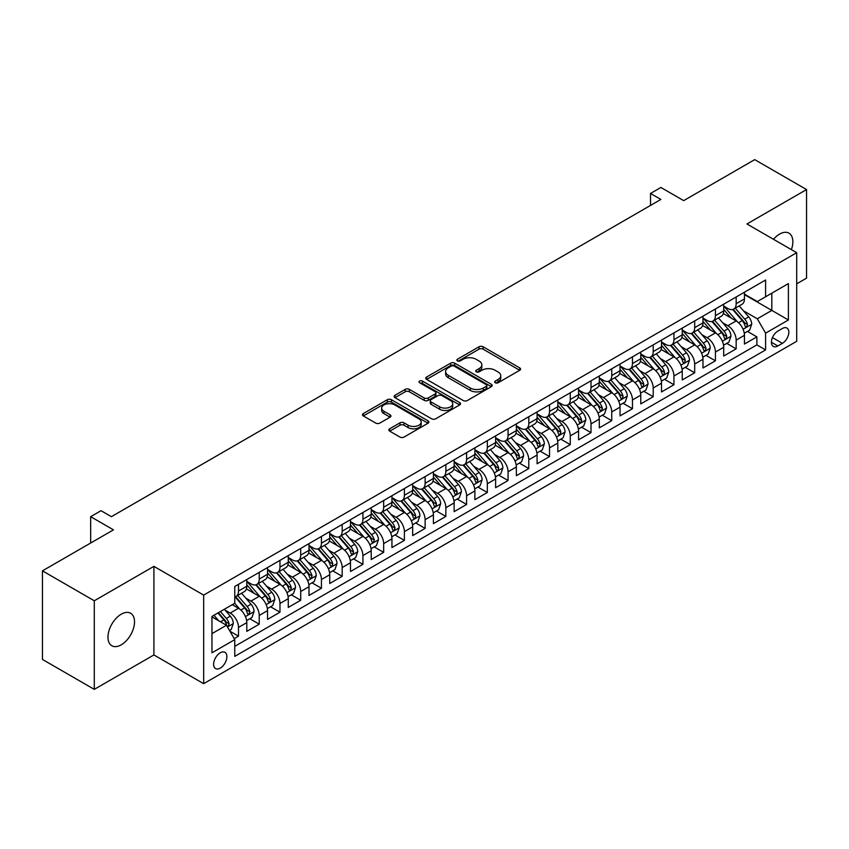 <?xml version="1.0" encoding="UTF-8"?>
<svg xmlns="http://www.w3.org/2000/svg" width="849" height="849" viewBox="0 0 849 849"><rect width="100%" height="100%" fill="white"/><g stroke="black" fill="none" stroke-linecap="round" stroke-linejoin="round"><path stroke-width="1.27" d="M495.264 382.75A2.016 1.167 0 0 0 498.119 382.75L519.737 370.27A2.876 1.666 0 0 0 520.586 369.092A2.876 1.666 0 0 0 519.737 367.914L483.102 346.763A2.876 1.666 0 0 0 479.038 346.763L457.409 359.254A2.016 1.167 0 0 0 456.815 360.072A2.016 1.167 0 0 0 457.409 360.899A2.016 1.167 0 0 0 460.254 360.899L463.055 359.286A9.212 5.317 0 0 1 476.087 359.286L479.133 361.048A9.212 5.317 0 0 1 481.829 364.805A9.212 5.317 0 0 1 479.133 368.562L476.342 370.185A2.016 1.167 0 0 0 475.748 371.002A2.016 1.167 0 0 0 476.342 371.83A2.016 1.167 0 0 0 479.186 371.83L481.988 370.206A9.212 5.317 0 0 1 495.009 370.206L498.066 371.968A9.212 5.317 0 0 1 500.761 375.736A9.212 5.317 0 0 1 498.066 379.492L495.264 381.105A2.016 1.167 0 0 0 494.68 381.933A2.016 1.167 0 0 0 495.264 382.75L495.264 381.105M121.248 644.837A18.763 10.835 120 0 0 133.505 628.302A18.763 10.835 120 0 0 130.629 613.254A18.763 10.835 120 0 0 121.248 614.188A18.763 10.835 120 0 0 108.98 630.722A18.763 10.835 120 0 0 111.856 645.76A18.763 10.835 120 0 0 121.248 644.837M791.385 249.638A18.763 10.835 120 0 0 788.976 233.167A18.763 10.835 120 0 0 779.594 234.091A18.763 10.835 120 0 0 773.503 239.312M220.252 668.121A9.381 5.423 120 0 0 226.386 659.853A9.381 5.423 120 0 0 224.953 652.329A9.381 5.423 120 0 0 220.252 652.796A9.381 5.423 120 0 0 214.128 661.063A9.381 5.423 120 0 0 215.561 668.587A9.381 5.423 120 0 0 220.252 668.121M389.68 428.787A2.876 1.666 0 0 0 388.842 429.965A2.876 1.666 0 0 0 389.68 431.133L399.964 437.076A2.876 1.666 0 0 0 404.028 437.076L428.045 423.205A2.876 1.666 0 0 0 428.894 422.027A2.876 1.666 0 0 0 428.045 420.86L391.41 399.709A2.876 1.666 0 0 0 387.346 399.709L363.33 413.569A2.876 1.666 0 0 0 362.481 414.747A2.876 1.666 0 0 0 363.33 415.925L375.746 423.089A2.876 1.666 0 0 0 379.811 423.089L390.094 417.156A2.876 1.666 0 0 0 390.933 415.978A2.876 1.666 0 0 0 390.094 414.8L383.939 411.245A7.705 4.447 0 0 1 381.679 408.104A7.705 4.447 0 0 1 386.433 403.997A7.705 4.447 0 0 1 394.827 404.962L418.939 418.886A7.705 4.447 0 0 1 421.2 422.027A7.705 4.447 0 0 1 416.445 426.134A7.705 4.447 0 0 1 408.051 425.179L404.028 422.855A2.876 1.666 0 0 0 399.964 422.855L389.68 428.787L389.68 431.133M796.702 283.831L806.55 278.154L806.55 189.56L754.708 159.633L683.689 200.629L660.883 187.459L650.514 193.445L660.883 199.441L111.399 516.68L101.031 510.695L90.663 516.68L90.663 543.02M94.292 600.784L94.292 689.367L153.902 654.95L153.902 566.357L94.292 600.784L42.45 570.846L113.469 529.85L90.663 516.68M153.902 566.357L203.664 595.096L796.702 252.705L796.702 341.298L203.664 683.678L203.664 595.096M806.55 189.56L746.94 223.977L796.702 252.705M463.257 400.526A2.876 1.666 0 0 0 467.332 400.526L491.348 386.656A2.876 1.666 0 0 0 492.187 385.488A2.876 1.666 0 0 0 491.348 384.31L454.714 363.16A2.876 1.666 0 0 0 450.639 363.16L426.623 377.03A2.876 1.666 0 0 0 425.784 378.198A2.876 1.666 0 0 0 426.623 379.376L463.257 400.526M420.404 383.186A2.016 1.167 0 0 1 422.452 383.472L422.452 381.084L459.702 402.585A2.876 1.666 0 0 1 460.54 403.763A2.876 1.666 0 0 1 459.702 404.931L435.686 418.801A2.876 1.666 0 0 1 431.61 418.801L394.976 397.65L405.249 391.76L405.249 389.362L394.976 395.294A2.876 1.666 0 0 0 394.138 396.472A2.876 1.666 0 0 0 394.976 397.65L394.976 395.294M405.249 391.76A2.876 1.666 0 0 1 409.324 391.76L409.324 389.362A2.876 1.666 0 0 0 405.249 389.362M409.324 389.362L424.182 397.937A2.876 1.666 0 0 0 428.257 397.937L435.07 394.01A2.876 1.666 0 0 0 435.919 392.832A2.876 1.666 0 0 0 435.07 391.654L419.608 382.729A2.016 1.167 0 0 1 419.013 381.901A2.016 1.167 0 0 1 420.255 380.83A2.016 1.167 0 0 1 422.452 381.084M94.292 689.367L42.45 659.44L42.45 570.846M234.197 638.639L238.505 636.156L229.899 631.189M225.006 610.049L230.206 613.052A11.727 6.771 60 0 1 238.505 627.422L246.794 622.625L246.794 631.369L259.242 624.185L249.808 618.741M245.743 598.078L250.943 601.081A11.727 6.771 60 0 1 259.242 615.44L267.531 610.654L267.531 619.399L279.979 612.214L270.544 606.77M266.469 586.107L271.68 589.11A11.727 6.771 60 0 1 279.979 603.469L288.267 598.683L288.267 607.428L300.705 600.243L291.271 594.799M287.206 574.126L292.417 577.14A11.727 6.771 60 0 1 300.705 591.498L309.004 586.712L309.004 595.457L321.442 588.272L312.007 582.828M307.943 562.155L313.154 565.169A11.727 6.771 60 0 1 321.442 579.527L329.741 574.741L329.741 583.486L342.179 576.301L332.744 570.857M328.68 550.184L333.89 553.198A11.727 6.771 60 0 1 342.179 567.556L350.478 562.77L350.478 571.515L362.916 564.33L353.481 558.875M349.417 538.213L354.617 541.227A11.727 6.771 60 0 1 362.916 555.586L371.215 550.799L371.215 559.533L383.652 552.359L374.218 546.905M370.153 526.242L375.354 529.245A11.727 6.771 60 0 1 383.652 543.615L391.941 538.828L391.941 547.563L404.389 540.389L394.955 534.934M390.89 514.271L396.09 517.274A11.727 6.771 60 0 1 404.389 531.644L412.678 526.858L412.678 535.592L425.126 528.418L415.692 522.963M411.627 502.3L416.827 505.304A11.727 6.771 60 0 1 425.126 519.673L433.414 514.887L433.414 523.621L445.852 516.436L436.418 510.992M432.353 490.329L437.564 493.333A11.727 6.771 60 0 1 445.852 507.702L454.151 502.916L454.151 511.65L466.589 504.465L457.155 499.021M453.09 478.358L458.301 481.362A11.727 6.771 60 0 1 466.589 495.731L474.888 490.945L474.888 499.679L487.326 492.494L477.891 487.05M473.827 466.388L479.038 469.391A11.727 6.771 60 0 1 487.326 483.76L495.625 478.974L495.625 487.708L508.063 480.523L498.628 475.079M494.564 454.417L499.774 457.42A11.727 6.771 60 0 1 508.063 471.789L516.362 467.003L516.362 475.737L528.8 468.552L519.365 463.108M515.301 442.446L520.501 445.449A11.727 6.771 60 0 1 528.8 459.818L537.088 455.032L537.088 463.766L549.536 456.582L540.102 451.137M536.037 430.475L541.238 433.478A11.727 6.771 60 0 1 549.536 447.848L557.825 443.061L557.825 451.795L570.273 444.611L560.839 439.166M556.774 418.504L561.974 421.507A11.727 6.771 60 0 1 570.273 435.877L578.562 431.08L578.562 439.824L591.01 432.64L581.576 427.196M577.5 406.533L582.711 409.536A11.727 6.771 60 0 1 591.01 423.906L599.298 419.109L599.298 427.854L611.736 420.669L602.302 415.225M598.237 394.562L603.448 397.565A11.727 6.771 60 0 1 611.736 411.935L620.035 407.138L620.035 415.883L632.473 408.698L623.039 403.254M618.974 382.591L624.185 385.595A11.727 6.771 60 0 1 632.473 399.964L640.772 395.167L640.772 403.912L653.21 396.727L643.775 391.283M639.711 370.62L644.922 373.624A11.727 6.771 60 0 1 653.21 387.982L661.509 383.196L661.509 391.941L673.947 384.756L664.512 379.312M660.448 358.639L665.648 361.653A11.727 6.771 60 0 1 673.947 376.011L682.246 371.225L682.246 379.97L694.684 372.785L685.249 367.341M681.185 346.668L686.385 349.682A11.727 6.771 60 0 1 694.684 364.041L702.972 359.254L702.972 367.999L715.42 360.814L705.986 355.37M701.921 334.697L707.121 337.711A11.727 6.771 60 0 1 715.42 352.07L723.709 347.283L723.709 356.028L736.157 348.843L736.157 340.099A11.727 6.771 -120 0 0 727.858 325.74L722.658 322.726M726.723 343.389L736.157 348.843M246.794 622.625A11.727 6.771 -120 0 0 238.505 608.266L232.286 604.668M267.531 610.654A11.727 6.771 -120 0 0 259.242 596.295L246.412 588.888M288.267 598.683A11.727 6.771 -120 0 0 279.979 584.324L267.148 576.917M309.004 586.712A11.727 6.771 -120 0 0 300.705 572.343L287.885 564.946M329.741 574.741A11.727 6.771 -120 0 0 321.442 560.372L308.622 552.975M350.478 562.77A11.727 6.771 -120 0 0 342.179 548.401L329.359 541.004M371.215 550.799A11.727 6.771 -120 0 0 362.916 536.43L350.096 529.033M391.941 538.828A11.727 6.771 -120 0 0 383.652 524.459L370.833 517.062M412.678 526.858A11.727 6.771 -120 0 0 404.389 512.488L391.559 505.091M433.414 514.887A11.727 6.771 -120 0 0 425.126 500.517L412.296 493.12M454.151 502.916A11.727 6.771 -120 0 0 445.852 488.546L433.032 481.139M474.888 490.945A11.727 6.771 -120 0 0 466.589 476.576L453.769 469.168M495.625 478.974A11.727 6.771 -120 0 0 487.326 464.605L474.506 457.197M516.362 467.003A11.727 6.771 -120 0 0 508.063 452.634L495.243 445.226M537.088 455.032A11.727 6.771 -120 0 0 528.8 440.663L515.98 433.255M557.825 443.061A11.727 6.771 -120 0 0 549.536 428.692L536.706 421.284M578.562 431.08A11.727 6.771 -120 0 0 570.273 416.721L557.443 409.314M599.298 419.109A11.727 6.771 -120 0 0 591.01 404.75L578.18 397.343M620.035 407.138A11.727 6.771 -120 0 0 611.736 392.779L598.916 385.372M640.772 395.167A11.727 6.771 -120 0 0 632.473 380.808L619.653 373.401M661.509 383.196A11.727 6.771 -120 0 0 653.21 368.837L640.39 361.43M682.246 371.225A11.727 6.771 -120 0 0 673.947 356.867L661.127 349.459M702.972 359.254A11.727 6.771 -120 0 0 694.684 344.885L681.864 337.488M723.709 347.283A11.727 6.771 -120 0 0 715.42 332.914L702.59 325.517M782.396 328.489L777.833 331.121A9.095 5.253 120 0 0 771.89 339.133A9.095 5.253 120 0 0 773.29 346.413A9.095 5.253 120 0 0 777.833 345.968L782.396 343.336A9.095 5.253 120 0 0 788.328 335.323A9.095 5.253 120 0 0 786.938 328.043A9.095 5.253 120 0 0 782.396 328.489M211.963 633.641L226.481 625.257L234.77 639.626L234.77 656.383L765.596 349.915L765.596 333.158L757.308 318.789L743.384 310.755M234.77 639.626L211.963 652.796L211.963 616.406L234.77 603.236L234.77 586.479L765.596 280L765.596 296.768L788.403 283.598L788.403 319.988L765.596 333.158M246.794 581.448L250.943 583.836A11.727 6.771 60 0 0 256.812 584.42L265.1 579.634A11.727 6.771 -120 0 0 267.531 574.264L267.531 567.556M267.531 569.477L271.68 571.865A11.727 6.771 60 0 0 277.549 572.449L285.837 567.663A11.727 6.771 -120 0 0 288.267 562.293L288.267 555.586M288.267 557.506L292.417 559.894A11.727 6.771 60 0 0 298.286 560.478L306.574 555.692A11.727 6.771 -120 0 0 309.004 550.322L309.004 543.615M309.004 545.536L313.154 547.923A11.727 6.771 60 0 0 319.012 548.507L327.311 543.721A11.727 6.771 -120 0 0 329.741 538.351L329.741 531.644M329.741 533.565L333.89 535.952A11.727 6.771 60 0 0 339.749 536.536L348.048 531.75A11.727 6.771 -120 0 0 350.478 526.38L350.478 519.673M350.478 521.594L354.617 523.982A11.727 6.771 60 0 0 360.485 524.565L368.784 519.779A11.727 6.771 -120 0 0 371.215 514.409L371.215 507.702M371.215 509.612L375.354 512.011A11.727 6.771 60 0 0 381.222 512.594L389.521 507.808A11.727 6.771 -120 0 0 391.941 502.438L391.941 495.731M391.941 497.641L396.09 500.04A11.727 6.771 60 0 0 401.959 500.623L410.247 495.837A11.727 6.771 -120 0 0 412.678 490.467L412.678 483.76M412.678 485.67L416.827 488.069A11.727 6.771 60 0 0 422.696 488.653L430.984 483.856A11.727 6.771 -120 0 0 433.414 478.496L433.414 471.789M433.414 473.7L437.564 476.098A11.727 6.771 60 0 0 443.433 476.682L451.721 471.885A11.727 6.771 -120 0 0 454.151 466.515L454.151 459.818M454.151 461.729L458.301 464.127A11.727 6.771 60 0 0 464.159 464.711L472.458 459.914A11.727 6.771 -120 0 0 474.888 454.544L474.888 447.848M474.888 449.758L479.038 452.156A11.727 6.771 60 0 0 484.896 452.74L493.195 447.943A11.727 6.771 -120 0 0 495.625 442.573L495.625 435.877M495.625 437.787L499.774 440.185A11.727 6.771 60 0 0 505.633 440.758L513.932 435.972A11.727 6.771 -120 0 0 516.362 430.602L516.362 423.906M516.362 425.816L520.501 428.214A11.727 6.771 60 0 0 526.369 428.787L534.668 424.001A11.727 6.771 -120 0 0 537.088 418.631L537.088 411.924M537.088 413.845L541.238 416.243A11.727 6.771 60 0 0 547.106 416.817L555.395 412.03A11.727 6.771 -120 0 0 557.825 406.66L557.825 399.953M557.825 401.874L561.974 404.273A11.727 6.771 60 0 0 567.843 404.846L576.131 400.059A11.727 6.771 -120 0 0 578.562 394.689L578.562 387.982M578.562 389.903L582.711 392.302A11.727 6.771 60 0 0 588.58 392.875L596.868 388.089A11.727 6.771 -120 0 0 599.298 382.719L599.298 376.011M599.298 377.932L603.448 380.32A11.727 6.771 60 0 0 609.317 380.904L617.605 376.118A11.727 6.771 -120 0 0 620.035 370.748L620.035 364.041M620.035 365.961L624.185 368.349A11.727 6.771 60 0 0 630.043 368.933L638.342 364.147A11.727 6.771 -120 0 0 640.772 358.777L640.772 352.07M640.772 353.991L644.922 356.378A11.727 6.771 60 0 0 650.78 356.962L659.079 352.176A11.727 6.771 -120 0 0 661.509 346.806L661.509 340.099M661.509 342.02L665.648 344.407A11.727 6.771 60 0 0 671.517 344.991L679.816 340.205A11.727 6.771 -120 0 0 682.246 334.835L682.246 328.128M682.246 330.049L686.385 332.437A11.727 6.771 60 0 0 692.253 333.02L700.552 328.234A11.727 6.771 -120 0 0 702.972 322.864L702.972 316.157M702.972 318.078L707.121 320.466A11.727 6.771 60 0 0 712.99 321.049L721.279 316.263A11.727 6.771 -120 0 0 723.709 310.893L723.709 304.186M234.77 646.333L756.884 344.885L756.884 336.873L744.446 344.057L744.446 335.313A11.727 6.771 -120 0 0 736.157 320.943L723.327 313.546M723.709 306.107L727.858 308.495A11.727 6.771 -120 0 0 733.727 309.078A11.727 6.771 -120 0 0 736.157 303.709L736.157 297.001M733.727 309.078L742.015 304.292A11.727 6.771 -120 0 0 744.446 298.922L744.446 292.215M238.505 584.314L238.505 591.021A11.727 6.771 60 0 1 236.075 596.391A11.727 6.771 60 0 1 234.77 596.868M236.075 596.391L244.363 591.604A11.727 6.771 -120 0 0 246.794 586.235L246.794 579.527M259.242 572.343L259.242 579.05A11.727 6.771 60 0 1 256.812 584.42M279.979 560.372L279.979 567.079A11.727 6.771 60 0 1 277.549 572.449M300.705 548.401L300.705 555.108A11.727 6.771 60 0 1 298.286 560.478M321.442 536.43L321.442 543.137A11.727 6.771 60 0 1 319.012 548.507M342.179 524.459L342.179 531.166A11.727 6.771 60 0 1 339.749 536.536M362.916 512.488L362.916 519.195A11.727 6.771 60 0 1 360.485 524.565M383.652 500.517L383.652 507.224A11.727 6.771 60 0 1 381.222 512.594M404.389 488.546L404.389 495.254A11.727 6.771 60 0 1 401.959 500.623M425.126 476.576L425.126 483.283A11.727 6.771 60 0 1 422.696 488.653M445.852 464.605L445.852 471.312A11.727 6.771 60 0 1 443.433 476.682M466.589 452.634L466.589 459.341A11.727 6.771 60 0 1 464.159 464.711M487.326 440.663L487.326 447.37A11.727 6.771 60 0 1 484.896 452.74M508.063 428.692L508.063 435.399A11.727 6.771 60 0 1 505.633 440.758M528.8 416.721L528.8 423.418A11.727 6.771 60 0 1 526.369 428.787M549.536 404.75L549.536 411.447A11.727 6.771 60 0 1 547.106 416.817M570.273 392.779L570.273 399.476A11.727 6.771 60 0 1 567.843 404.846M591.01 380.808L591.01 387.505A11.727 6.771 60 0 1 588.58 392.875M611.736 368.827L611.736 375.534A11.727 6.771 60 0 1 609.317 380.904M632.473 356.856L632.473 363.563A11.727 6.771 60 0 1 630.043 368.933M653.21 344.885L653.21 351.592A11.727 6.771 60 0 1 650.78 356.962M673.947 332.914L673.947 339.621A11.727 6.771 60 0 1 671.517 344.991M694.684 320.943L694.684 327.65A11.727 6.771 60 0 1 692.253 333.02M715.42 308.972L715.42 315.679A11.727 6.771 60 0 1 712.99 321.049M715.42 352.07L715.42 360.814M694.684 364.041L694.684 372.785M673.947 376.011L673.947 384.756M653.21 387.982L653.21 396.727M632.473 399.964L632.473 408.698M611.736 411.935L611.736 420.669M591.01 423.906L591.01 432.64M570.273 435.877L570.273 444.611M549.536 447.848L549.536 456.582M528.8 459.818L528.8 468.552M508.063 471.789L508.063 480.523M487.326 483.76L487.326 492.494M466.589 495.731L466.589 504.465M445.852 507.702L445.852 516.436M425.126 519.673L425.126 528.418M404.389 531.644L404.389 540.389M383.652 543.615L383.652 552.359M362.916 555.586L362.916 564.33M342.179 567.556L342.179 576.301M321.442 579.527L321.442 588.272M300.705 591.498L300.705 600.243M279.979 603.469L279.979 612.214M259.242 615.44L259.242 624.185M238.505 627.422L238.505 636.156M226.481 625.257L211.963 616.883M757.308 318.789L771.815 310.416L771.815 293.17L788.403 283.598M744.446 294.614L788.403 319.988M744.446 294.125L757.308 301.554L765.596 296.768M153.902 654.95L203.664 683.678M650.514 193.445L650.514 205.426M747.449 331.418L756.884 336.873M756.884 344.885L765.596 349.915M496.071 383.037L498.066 381.891A9.212 5.317 0 0 0 500.761 378.123L500.761 375.736M481.829 364.805L481.829 367.203A9.212 5.317 0 0 1 479.133 370.96L477.138 372.106M519.705 370.291L483.102 349.162A2.876 1.666 0 0 0 479.038 349.162L458.216 361.186M491.306 386.688L454.714 365.558A2.876 1.666 0 0 0 450.639 365.558L426.665 379.397M486.265 386.306A2.016 1.167 0 0 0 486.848 385.488A2.016 1.167 0 0 0 486.265 384.661L454.098 366.099A2.016 1.167 0 0 0 451.254 366.099L448.304 367.797A9.212 5.317 0 0 0 445.608 371.565A9.212 5.317 0 0 0 448.304 375.322L470.282 388.014A9.212 5.317 0 0 0 483.304 388.014L486.265 386.306L486.265 388.704A2.016 1.167 0 0 0 486.848 387.876L486.848 385.488M445.608 371.565L445.608 373.953A9.212 5.317 0 0 0 448.304 377.72L448.304 375.322M486.265 388.704L483.304 390.402A9.212 5.317 0 0 1 470.282 390.402L448.304 377.72M409.324 391.76L424.182 400.335A2.876 1.666 0 0 0 428.257 400.335L435.07 396.398A2.876 1.666 0 0 0 435.919 395.22L435.919 392.832M422.452 383.472L459.659 404.952M439.602 406.841A7.705 4.447 0 0 0 447.996 407.807A7.705 4.447 0 0 0 452.74 403.7A7.705 4.447 0 0 0 450.49 400.558L441.989 395.655A2.876 1.666 0 0 0 437.925 395.655L431.101 399.582A2.876 1.666 0 0 0 430.263 400.76A2.876 1.666 0 0 0 431.101 401.938L439.602 406.841L439.602 409.239A7.705 4.447 0 0 0 447.996 410.205A7.705 4.447 0 0 0 452.74 406.098L452.74 403.7M430.263 400.76L430.263 403.158A2.876 1.666 0 0 0 431.101 404.336L431.101 401.938M439.602 409.239L431.101 404.336M421.2 422.027L421.2 424.426A7.705 4.447 0 0 1 416.445 428.533A7.705 4.447 0 0 1 408.051 427.567L404.028 425.243A2.876 1.666 0 0 0 399.964 425.243L389.723 431.165M381.679 408.104L381.679 410.502A7.705 4.447 0 0 0 383.939 413.643L383.939 411.245M390.052 417.177L383.939 413.643M428.013 423.227L391.41 402.097A2.876 1.666 0 0 0 387.346 402.097L363.361 415.946M744.276 333.254L749.635 330.165L751.705 324.18A7.768 4.489 -120 0 0 748.68 316.879L739.203 305.916M737.303 321.707L726.065 308.696A22.435 12.947 -120 0 0 723.709 306.234M731.148 318.057L724.855 310.776A18.625 10.75 -120 0 0 723.709 309.524M732.666 309.503L742.249 320.593A7.768 4.489 60 0 1 745.019 325.942L745.581 326.865L746.632 326.716L747.513 324.509A7.768 4.489 -120 0 0 744.743 319.16L735.266 308.187M733.228 309.323L743.522 321.24A3.958 2.282 60 0 1 744.52 322.79L747.513 324.509M723.539 345.235L728.898 342.136L730.968 336.151A7.768 4.489 -120 0 0 727.943 328.85L718.466 317.887M716.567 333.678L705.339 320.667A22.435 12.947 -120 0 0 702.972 318.205M710.411 330.028L704.129 322.747A18.625 10.75 -120 0 0 702.972 321.495M711.929 321.474L721.512 332.564A7.768 4.489 60 0 1 724.282 337.923L724.855 338.836L725.906 338.687L726.776 336.48A7.768 4.489 -120 0 0 724.006 331.131L714.529 320.158M712.491 321.293L722.796 333.211A3.958 2.282 60 0 1 723.794 334.761L726.776 336.48M702.802 357.206L708.162 354.107L710.231 348.122A7.768 4.489 -120 0 0 707.206 340.82L697.729 329.858M695.83 345.649L684.602 332.638A22.435 12.947 -120 0 0 682.246 330.176M689.675 341.998L683.392 334.718A18.625 10.75 -120 0 0 682.246 333.466M691.192 333.445L700.775 344.535A7.768 4.489 60 0 1 703.545 349.894L704.118 350.807L705.169 350.658L706.039 348.451A7.768 4.489 -120 0 0 703.269 343.102L693.792 332.129M691.765 333.264L702.059 345.182A3.958 2.282 60 0 1 703.057 346.732L706.039 348.451M682.065 369.177L687.425 366.078L689.494 360.093A7.768 4.489 -120 0 0 686.47 352.802L676.993 341.829M675.104 357.62L663.865 344.609A22.435 12.947 -120 0 0 661.509 342.147M668.938 353.969L662.655 346.689A18.625 10.75 -120 0 0 661.509 345.437M670.466 345.416L680.038 356.506A7.768 4.489 60 0 1 682.819 361.865L683.381 362.778L684.432 362.629L685.302 360.422A7.768 4.489 -120 0 0 682.532 355.073L673.055 344.1M671.028 345.235L681.322 357.153A3.958 2.282 60 0 1 682.32 358.702L685.302 360.422M661.329 381.148L666.688 378.049L668.757 372.064A7.768 4.489 -120 0 0 665.733 364.773L656.266 353.8M654.367 369.591L643.128 356.58A22.435 12.947 -120 0 0 640.772 354.118M648.201 365.94L641.918 358.66A18.625 10.75 -120 0 0 640.772 357.418M649.729 357.387L659.312 368.477A7.768 4.489 60 0 1 662.082 373.836L662.644 374.749L663.695 374.611L664.565 372.393A7.768 4.489 -120 0 0 661.796 367.044L652.319 356.071M650.292 357.206L660.586 369.124A3.958 2.282 60 0 1 661.583 370.673L664.565 372.393M640.592 393.119L645.951 390.02L648.031 384.035A7.768 4.489 -120 0 0 644.996 376.744L635.53 365.77M633.63 381.562L622.391 368.551A22.435 12.947 -120 0 0 620.035 366.089M627.464 377.911L621.181 370.631A18.625 10.75 -120 0 0 620.035 369.389M628.992 369.357L638.575 380.448A7.768 4.489 60 0 1 641.345 385.807L641.908 386.73L642.958 386.582L643.829 384.364A7.768 4.489 -120 0 0 641.059 379.015L631.592 368.042M629.555 369.177L639.849 381.095A3.958 2.282 60 0 1 640.846 382.644L643.829 384.364M619.866 405.09L625.214 401.991L627.294 396.005A7.768 4.489 -120 0 0 624.27 388.715L614.793 377.741M612.893 393.533L601.654 380.522A22.435 12.947 -120 0 0 599.298 378.06M606.727 389.882L600.445 382.612A18.625 10.75 -120 0 0 599.298 381.36M608.255 381.328L617.839 392.418A7.768 4.489 60 0 1 620.608 397.778L621.171 398.701L622.221 398.552L623.092 396.334A7.768 4.489 -120 0 0 620.322 390.986L610.856 380.012M608.818 381.148L619.112 393.066A3.958 2.282 60 0 1 620.11 394.615L623.092 396.334M599.129 417.061L604.488 413.962L606.557 407.976A7.768 4.489 -120 0 0 603.533 400.686L594.056 389.712M592.156 405.504L580.918 392.493A22.435 12.947 -120 0 0 578.562 390.031M586.001 401.853L579.708 394.583A18.625 10.75 -120 0 0 578.562 393.331M587.519 393.299L597.102 404.389A7.768 4.489 60 0 1 599.872 409.749L600.434 410.672L601.485 410.523L602.365 408.305A7.768 4.489 -120 0 0 599.585 402.957L590.119 391.983M588.081 393.119L598.375 405.037A3.958 2.282 60 0 1 599.373 406.586L602.365 408.305M578.392 429.032L583.751 425.933L585.821 419.947A7.768 4.489 -120 0 0 582.796 412.656L573.319 401.683M571.419 417.475L560.191 404.464A22.435 12.947 -120 0 0 557.825 402.002M565.264 413.824L558.971 406.554A18.625 10.75 -120 0 0 557.825 405.302M566.782 405.27L576.365 416.36A7.768 4.489 60 0 1 579.135 421.72L579.697 422.643L580.748 422.494L581.629 420.287A7.768 4.489 -120 0 0 578.859 414.928L569.382 403.965M567.344 405.09L577.649 417.008A3.958 2.282 60 0 1 578.647 418.557L581.629 420.287M557.655 441.002L563.014 437.904L565.084 431.918A7.768 4.489 -120 0 0 562.059 424.627L552.582 413.654M550.683 429.445L539.455 416.435A22.435 12.947 -120 0 0 537.088 413.972M544.527 425.795L538.245 418.525A18.625 10.75 -120 0 0 537.088 417.273M546.045 417.241L555.628 428.342A7.768 4.489 60 0 1 558.398 433.69L558.971 434.614L560.022 434.465L560.892 432.258A7.768 4.489 -120 0 0 558.122 426.898L548.645 415.936M546.607 417.061L556.912 428.978A3.958 2.282 60 0 1 557.91 430.528L560.892 432.258M536.918 452.973L542.278 449.885L544.347 443.889A7.768 4.489 -120 0 0 541.322 436.598L531.845 425.625M529.956 441.416L518.718 428.416A22.435 12.947 -120 0 0 516.362 425.943M523.791 437.766L517.508 430.496A18.625 10.75 -120 0 0 516.362 429.244M525.308 429.212L534.891 440.313A7.768 4.489 60 0 1 537.661 445.661L538.234 446.585L539.285 446.436L540.155 444.229A7.768 4.489 -120 0 0 537.385 438.869L527.908 427.907M525.881 429.032L536.175 440.949A3.958 2.282 60 0 1 537.173 442.499L540.155 444.229M516.181 464.944L521.541 461.856L523.61 455.86A7.768 4.489 -120 0 0 520.586 448.569L511.119 437.596M509.22 453.387L497.981 440.387A22.435 12.947 -120 0 0 495.625 437.914M503.054 449.737L496.771 442.467A18.625 10.75 -120 0 0 495.625 441.215M504.582 441.183L514.165 452.284A7.768 4.489 60 0 1 516.935 457.632L517.497 458.556L518.548 458.407L519.418 456.2A7.768 4.489 -120 0 0 516.648 450.84L507.171 439.878M505.144 441.002L515.439 452.92A3.958 2.282 60 0 1 516.436 454.47L519.418 456.2M495.445 476.915L500.804 473.827L502.884 467.841A7.768 4.489 -120 0 0 499.849 460.54L490.382 449.567M488.483 465.358L477.244 452.358A22.435 12.947 -120 0 0 474.888 449.885M482.317 461.707L476.034 454.438A18.625 10.75 -120 0 0 474.888 453.186M483.845 453.154L493.428 464.254A7.768 4.489 60 0 1 496.198 469.603L496.761 470.526L497.811 470.378L498.681 468.17A7.768 4.489 -120 0 0 495.912 462.811L486.435 451.848M484.408 452.973L494.702 464.902A3.958 2.282 60 0 1 495.699 466.441L498.681 468.17M474.708 488.886L480.067 485.798L482.147 479.812A7.768 4.489 -120 0 0 479.123 472.511L469.646 461.538M467.746 477.329L456.507 464.329A22.435 12.947 -120 0 0 454.151 461.856M461.58 473.689L455.297 466.409A18.625 10.75 -120 0 0 454.151 465.156M463.108 465.125L472.691 476.225A7.768 4.489 60 0 1 475.461 481.574L476.024 482.497L477.074 482.349L477.945 480.141A7.768 4.489 -120 0 0 475.175 474.782L465.708 463.819M463.671 464.944L473.965 476.873A3.958 2.282 60 0 1 474.962 478.412L477.945 480.141M453.982 500.857L459.33 497.769L461.41 491.783A7.768 4.489 -120 0 0 458.386 484.482L448.909 473.519M447.009 489.311L435.77 476.3A22.435 12.947 -120 0 0 433.414 473.827M440.843 485.66L434.561 478.38A18.625 10.75 -120 0 0 433.414 477.127M442.371 477.096L451.955 488.196A7.768 4.489 60 0 1 454.724 493.545L455.287 494.468L456.338 494.32L457.208 492.112A7.768 4.489 -120 0 0 454.438 486.753L444.972 475.79M442.934 476.915L453.228 488.844A3.958 2.282 60 0 1 454.226 490.393L457.208 492.112M433.245 512.828L438.604 509.74L440.673 503.754A7.768 4.489 -120 0 0 437.649 496.453L428.172 485.49M426.272 501.281L415.034 488.271A22.435 12.947 -120 0 0 412.678 485.798M420.117 497.631L413.824 490.351A18.625 10.75 -120 0 0 412.678 489.098M421.635 489.066L431.218 500.167A7.768 4.489 60 0 1 433.988 505.516L434.55 506.439L435.601 506.291L436.482 504.083A7.768 4.489 -120 0 0 433.712 498.724L424.235 487.761M422.197 488.886L432.491 500.814A3.958 2.282 60 0 1 433.489 502.364L436.482 504.083M412.508 524.799L417.867 521.711L419.937 515.725A7.768 4.489 -120 0 0 416.912 508.424L407.435 497.461M405.535 513.252L394.307 500.241A22.435 12.947 -120 0 0 391.941 497.769M399.38 509.602L393.098 502.321A18.625 10.75 -120 0 0 391.941 501.069M400.898 501.037L410.481 512.138A7.768 4.489 60 0 1 413.251 517.487L413.824 518.41L414.864 518.261L415.745 516.054A7.768 4.489 -120 0 0 412.975 510.705L403.498 499.732M401.46 500.857L411.765 512.785A3.958 2.282 60 0 1 412.763 514.335L415.745 516.054M391.771 536.77L397.13 533.681L399.2 527.696A7.768 4.489 -120 0 0 396.175 520.395L386.698 509.432M384.799 525.223L373.571 512.212A22.435 12.947 -120 0 0 371.215 509.75M378.643 521.573L372.361 514.292A18.625 10.75 -120 0 0 371.215 513.04M380.161 513.019L389.744 524.109A7.768 4.489 60 0 1 392.514 529.458L393.087 530.381L394.138 530.232L395.008 528.025A7.768 4.489 -120 0 0 392.238 522.676L382.761 511.703M380.734 512.828L391.028 524.756A3.958 2.282 60 0 1 392.026 526.306L395.008 528.025M371.034 548.741L376.394 545.652L378.463 539.667A7.768 4.489 -120 0 0 375.438 532.365L365.961 521.403M364.072 537.194L352.834 524.183A22.435 12.947 -120 0 0 350.478 521.721M357.907 533.543L351.624 526.263A18.625 10.75 -120 0 0 350.478 525.011M359.435 524.99L369.007 536.08A7.768 4.489 60 0 1 371.788 541.429L372.35 542.352L373.401 542.203L374.271 539.996A7.768 4.489 -120 0 0 371.501 534.647L362.024 523.674M359.997 524.809L370.291 536.727A3.958 2.282 60 0 1 371.289 538.277L374.271 539.996M350.297 560.711L355.657 557.623L357.726 551.638A7.768 4.489 -120 0 0 354.702 544.336L345.235 533.374M343.336 549.165L332.097 536.154A22.435 12.947 -120 0 0 329.741 533.692M337.17 545.514L330.887 538.234A18.625 10.75 -120 0 0 329.741 536.982M338.698 536.961L348.281 548.051A7.768 4.489 60 0 1 351.051 553.41L351.613 554.323L352.664 554.174L353.534 551.967A7.768 4.489 -120 0 0 350.764 546.618L341.287 535.645M339.26 536.78L349.555 548.698A3.958 2.282 60 0 1 350.552 550.248L353.534 551.967M329.561 572.693L334.92 569.594L337 563.609A7.768 4.489 -120 0 0 333.965 556.307L324.498 545.345M322.599 561.136L311.36 548.125A22.435 12.947 -120 0 0 309.004 545.663M316.433 557.485L310.15 550.205A18.625 10.75 -120 0 0 309.004 548.953M317.961 548.932L327.544 560.022A7.768 4.489 60 0 1 330.314 565.381L330.877 566.294L331.927 566.145L332.797 563.938A7.768 4.489 -120 0 0 330.028 558.589L320.551 547.616M318.524 548.751L328.818 560.669A3.958 2.282 60 0 1 329.815 562.218L332.797 563.938M308.834 584.664L314.183 581.565L316.263 575.58A7.768 4.489 -120 0 0 313.239 568.278L303.762 557.315M301.862 573.107L290.623 560.096A22.435 12.947 -120 0 0 288.267 557.634M295.696 569.456L289.413 562.176A18.625 10.75 -120 0 0 288.267 560.924M297.224 560.902L306.807 571.993A7.768 4.489 60 0 1 309.577 577.352L310.14 578.265L311.19 578.116L312.061 575.909A7.768 4.489 -120 0 0 309.291 570.56L299.824 559.587M297.787 560.722L308.081 572.64A3.958 2.282 60 0 1 309.078 574.189L312.061 575.909M288.098 596.635L293.457 593.536L295.526 587.55A7.768 4.489 -120 0 0 292.502 580.26L283.025 569.286M281.125 585.078L269.886 572.067A22.435 12.947 -120 0 0 267.531 569.605M274.97 581.427L268.677 574.147A18.625 10.75 -120 0 0 267.531 572.905M276.487 572.873L286.071 583.963A7.768 4.489 60 0 1 288.84 589.323L289.403 590.235L290.454 590.097L291.334 587.879A7.768 4.489 -120 0 0 288.554 582.531L279.088 571.557M277.05 572.693L287.344 584.611A3.958 2.282 60 0 1 288.342 586.16L291.334 587.879M267.361 608.606L272.72 605.507L274.789 599.521A7.768 4.489 -120 0 0 271.765 592.231L262.288 581.257M260.388 597.049L249.16 584.038A22.435 12.947 -120 0 0 246.794 581.576M254.233 593.398L247.94 586.118A18.625 10.75 -120 0 0 246.794 584.876M255.751 584.844L265.334 595.934A7.768 4.489 60 0 1 268.104 601.294L268.666 602.217L269.717 602.068L270.598 599.85A7.768 4.489 -120 0 0 267.828 594.502L258.351 583.528M256.313 584.664L266.618 596.582A3.958 2.282 60 0 1 267.615 598.131L270.598 599.85M246.624 620.577L251.983 617.478L254.053 611.492A7.768 4.489 -120 0 0 251.028 604.201L241.551 593.228M239.651 609.02L234.695 603.278M233.496 605.369L232.69 604.435M235.014 596.815L244.597 607.905A7.768 4.489 60 0 1 247.367 613.265L247.94 614.188L248.99 614.039L249.861 611.821A7.768 4.489 -120 0 0 247.091 606.473L237.614 595.499M235.576 596.635L245.881 608.553A3.958 2.282 60 0 1 246.879 610.102L249.861 611.821M229.485 630.467L231.246 629.449L233.316 623.463A7.768 4.489 -120 0 0 230.291 616.172L224.327 609.264M218.755 620.81L213.959 615.249M212.759 617.34L211.963 616.416M217.896 612.978L223.86 619.876A7.768 4.489 60 0 1 226.63 625.235L227.203 626.159L228.254 626.01L229.124 623.792A7.768 4.489 -120 0 0 226.354 618.443L220.39 611.535M218.384 612.702L225.144 620.523A3.958 2.282 60 0 1 226.142 622.073L229.124 623.792M230.206 613.052L238.505 608.266M250.943 601.081L259.242 596.295M271.68 589.11L279.979 584.324M292.417 577.14L300.705 572.343M313.154 565.169L321.442 560.372M333.89 553.198L342.179 548.401M354.617 541.227L362.916 536.43M375.354 529.245L383.652 524.459M396.09 517.274L404.389 512.488M416.827 505.304L425.126 500.517M437.564 493.333L445.852 488.546M458.301 481.362L466.589 476.576M479.038 469.391L487.326 464.605M499.774 457.42L508.063 452.634M520.501 445.449L528.8 440.663M541.238 433.478L549.536 428.692M561.974 421.507L570.273 416.721M582.711 409.536L591.01 404.75M603.448 397.565L611.736 392.779M624.185 385.595L632.473 380.808M644.922 373.624L653.21 368.837M665.648 361.653L673.947 356.867M686.385 349.682L694.684 344.885M707.121 337.711L715.42 332.914M727.858 325.74L736.157 320.943M736.157 303.709L744.446 298.922M238.505 591.021L246.794 586.235M259.242 579.05L267.531 574.264M279.979 567.079L288.267 562.293M300.705 555.108L309.004 550.322M321.442 543.137L329.741 538.351M342.179 531.166L350.478 526.38M362.916 519.195L371.215 514.409M383.652 507.224L391.941 502.438M404.389 495.254L412.678 490.467M425.126 483.283L433.414 478.496M445.852 471.312L454.151 466.515M466.589 459.341L474.888 454.544M487.326 447.37L495.625 442.573M508.063 435.399L516.362 430.602M528.8 423.418L537.088 418.631M549.536 411.447L557.825 406.66M570.273 399.476L578.562 394.689M591.01 387.505L599.298 382.719M611.736 375.534L620.035 370.748M632.473 363.563L640.772 358.777M653.21 351.592L661.509 346.806M673.947 339.621L682.246 334.835M694.684 327.65L702.972 322.864M715.42 315.679L723.709 310.893M736.157 340.099L744.446 335.313M772.452 337.594L782.396 343.336M771.401 342.253L777.833 345.968M498.066 381.891L498.066 379.492M476.342 371.83L476.342 370.185M479.133 370.96L479.133 368.562M457.409 360.899L457.409 359.254M479.038 349.162L479.038 346.763M483.102 349.162L483.102 346.763M519.737 370.27L519.737 367.914M426.623 379.376L426.623 377.03M450.639 365.558L450.639 363.16M454.714 365.558L454.714 363.16M491.348 386.656L491.348 384.31M470.282 390.402L470.282 388.014M483.304 390.402L483.304 388.014M424.182 400.335L424.182 397.937M428.257 400.335L428.257 397.937M435.07 396.398L435.07 394.01M459.702 404.931L459.702 402.585M399.964 425.243L399.964 422.855M404.028 425.243L404.028 422.855M408.051 427.567L408.051 425.179M390.094 417.156L390.094 414.8M363.33 415.925L363.33 413.569M387.346 402.097L387.346 399.709M391.41 402.097L391.41 399.709M428.045 423.205L428.045 420.86M743.087 329.274L751.652 324.329M726.065 308.696L727.137 308.081M744.743 319.16L748.68 316.879M738.545 322.737L742.249 320.593M722.35 341.245L730.915 336.3M705.339 320.667L706.4 320.052M724.006 331.131L727.943 328.85M717.808 334.708L721.512 332.564M701.614 353.216L710.178 348.27M684.602 332.638L685.663 332.023M703.269 343.102L707.206 340.82M697.071 346.679L700.775 344.535M680.877 365.187L689.452 360.241M663.865 344.609L664.937 343.994M682.532 355.073L686.47 352.802M676.335 358.649L680.038 356.506M660.151 377.158L668.715 372.212M643.128 356.58L644.2 355.964M661.796 367.044L665.733 364.773M655.598 370.62L659.312 368.477M639.414 389.129L647.978 384.183M622.391 368.551L623.463 367.935M641.059 379.015L644.996 376.744M634.872 382.591L638.575 380.448M618.677 401.099L627.241 396.154M601.654 380.522L602.726 379.906M620.322 390.986L624.27 388.715M614.135 394.562L617.839 392.418M597.94 413.07L606.504 408.125M580.918 392.493L581.99 391.877M599.585 402.957L603.533 400.686M593.398 406.533L597.102 404.389M577.203 425.041L585.768 420.096M560.191 404.464L561.253 403.848M578.859 414.928L582.796 412.656M572.661 418.504L576.365 416.36M556.466 437.012L565.031 432.077M539.455 416.435L540.516 415.819M558.122 426.898L562.059 424.627M551.924 430.475L555.628 428.342M535.73 448.994L544.294 444.048M518.718 428.416L519.779 427.79M537.385 438.869L541.322 436.598M531.187 442.446L534.891 440.313M515.003 460.965L523.568 456.019M497.981 440.387L499.053 439.771M516.648 450.84L520.586 448.569M510.451 454.417L514.165 452.284M494.267 472.935L502.831 467.99M477.244 452.358L478.316 451.742M495.912 462.811L499.849 460.54M489.714 466.388L493.428 464.254M473.53 484.906L482.094 479.961M456.507 464.329L457.579 463.713M475.175 474.782L479.123 472.511M468.988 478.358L472.691 476.225M452.793 496.877L461.357 491.932M435.77 476.3L436.842 475.684M454.438 486.753L458.386 484.482M448.251 490.329L451.955 488.196M432.056 508.848L440.62 503.903M415.034 488.271L416.106 487.655M433.712 498.724L437.649 496.453M427.514 502.3L431.218 500.167M411.319 520.819L419.884 515.874M394.307 500.241L395.369 499.626M412.975 510.705L416.912 508.424M406.777 514.282L410.481 512.138M390.582 532.79L399.147 527.845M373.571 512.212L374.632 511.597M392.238 522.676L396.175 520.395M386.04 526.253L389.744 524.109M369.846 544.761L378.421 539.815M352.834 524.183L353.906 523.568M371.501 534.647L375.438 532.365M365.303 538.224L369.007 536.08M349.119 556.732L357.684 551.786M332.097 536.154L333.169 535.539M350.764 546.618L354.702 544.336M344.567 550.194L348.281 548.051M328.383 568.703L336.947 563.757M311.36 548.125L312.432 547.509M330.028 558.589L333.965 556.307M323.84 562.165L327.544 560.022M307.646 580.674L316.21 575.728M290.623 560.096L291.695 559.48M309.291 570.56L313.239 568.278M303.104 574.136L306.807 571.993M286.909 592.644L295.473 587.699M269.886 572.067L270.958 571.451M288.554 582.531L292.502 580.26M282.367 586.107L286.071 583.963M266.172 604.615L274.736 599.67M249.16 584.038L250.222 583.422M267.828 594.502L271.765 592.231M261.63 598.078L265.334 595.934M245.435 616.586L254 611.641M247.091 606.473L251.028 604.201M240.893 610.049L244.597 607.905M227.458 626.965L233.263 623.612M226.354 618.443L230.291 616.172M220.507 621.818L223.86 619.876"/></g></svg>
